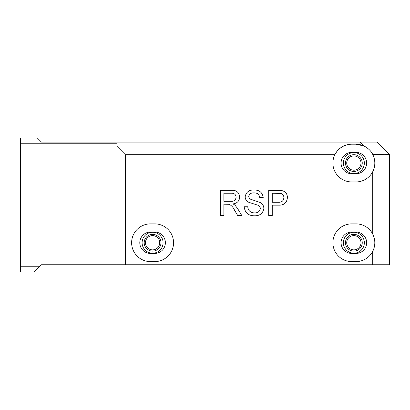 <?xml version="1.0" encoding="UTF-8"?>
<svg xmlns="http://www.w3.org/2000/svg" width="410" height="410" viewBox="0 0 410 410"><rect width="100%" height="100%" fill="white"/><g stroke="black" fill="none" stroke-linecap="round" stroke-linejoin="round"><path stroke-width="0.61" d="M116.942 264.752L116.942 142.101L376.918 142.101L389.5 154.683L389.5 264.752L41.466 264.752L34.127 272.091L20.5 272.091L20.5 137.909L37.274 137.909L41.466 142.101L116.942 142.101M254.728 215.803C248.465 215.86 244.954 212.851 244.191 206.773L247.737 206.773C248.245 210.745 250.52 212.79 254.574 212.903C257.803 212.985 259.72 211.524 260.319 208.511C260.191 206.814 259.294 205.682 257.639 205.118L248.87 202.33C246.538 201.238 245.298 199.424 245.159 196.892C245.979 192.198 248.89 189.902 253.892 189.999C259.238 189.886 262.344 192.357 263.22 197.42L259.673 197.42C259.151 194.309 257.27 192.802 254.031 192.905C251.074 192.695 249.295 193.95 248.706 196.656L249.608 198.881L259.499 202.258C262.251 203.396 263.707 205.42 263.866 208.341C263.015 213.313 259.971 215.798 254.728 215.803M372.726 264.752L372.726 251.381A18.87 18.87 0 0 1 355.957 261.606L351.76 261.606A18.87 18.87 0 0 1 332.894 242.74A18.87 18.87 0 0 1 351.76 223.87L355.957 223.87A18.87 18.87 0 0 1 372.726 234.095L372.726 171.713A18.87 18.87 0 0 1 355.957 181.937L351.76 181.937A18.87 18.87 0 0 1 334.857 154.683L125.332 154.683L125.332 264.752M150.49 261.606A18.87 18.87 0 0 1 131.62 242.74A18.87 18.87 0 0 1 150.49 223.87L154.683 223.87A18.87 18.87 0 0 1 173.553 242.74A18.87 18.87 0 0 1 154.683 261.606L150.49 261.606M223.87 215.481L220.324 215.481L220.324 190.322L231.24 190.322C236.303 189.968 239.117 192.228 239.676 197.107C239.322 201.12 237.098 203.375 233.003 203.873L234.956 205.113L237.61 208.536L241.736 215.481L237.667 215.481L234.535 210.171C233.398 207.547 231.64 205.594 229.251 204.308L223.87 204.195L223.87 215.481M272.25 215.481L268.704 215.481L268.704 190.322L281.675 190.563C285.386 191.378 287.297 193.71 287.41 197.558C286.892 202.858 283.894 205.395 278.416 205.159L272.25 205.159L272.25 215.481M351.76 253.431A10.691 10.691 0 0 1 341.069 242.74A10.691 10.691 0 0 1 351.76 232.045L355.957 232.045A10.691 10.691 0 0 1 366.648 242.74A10.691 10.691 0 0 1 355.957 253.431L351.76 253.431M355.957 152.376A10.691 10.691 0 0 1 366.648 163.067A10.691 10.691 0 0 1 355.957 173.763L351.76 173.763A10.691 10.691 0 0 1 341.069 163.067A10.691 10.691 0 0 1 351.76 152.376L355.957 152.376M150.49 253.431A10.691 10.691 0 0 1 139.795 242.74A10.691 10.691 0 0 1 150.49 232.045L154.683 232.045A10.691 10.691 0 0 1 165.373 242.74A10.691 10.691 0 0 1 154.683 253.431L150.49 253.431M334.857 154.683A18.87 18.87 0 0 1 351.76 144.197C344.159 144.52 338.522 148.015 334.857 154.683M355.957 144.197A18.87 18.87 0 0 1 364.126 146.057L355.957 144.197L351.76 144.197M372.726 171.713C375.473 166.071 375.514 160.392 372.859 154.683C371.255 151.177 368.344 148.307 364.126 146.057L360.17 142.101M372.726 251.381C375.514 245.631 375.514 239.87 372.726 234.095M223.87 193.228L223.87 201.289L230.61 201.289C233.828 201.582 235.668 200.208 236.124 197.184C235.801 194.453 234.212 193.136 231.368 193.228L223.87 193.228M272.25 193.228L272.25 202.258L278.318 202.258C281.716 202.443 283.566 200.91 283.863 197.656C283.884 195.626 282.982 194.222 281.157 193.448L272.25 193.228M389.5 154.683L389.5 154.683C388.526 154.191 382.981 154.191 372.859 154.683M116.942 146.293L125.332 154.683M377.051 154.549L378.507 154.473M384.631 154.257L386.84 154.319M388.239 154.442L388.777 154.519M152.587 253.221A10.481 10.481 0 0 1 142.101 242.74A10.481 10.481 0 0 1 152.587 232.255A10.481 10.481 0 0 1 163.067 242.74A10.481 10.481 0 0 1 152.587 253.221M152.587 251.125A8.384 8.384 0 0 1 144.197 242.74A8.384 8.384 0 0 1 152.587 234.351A8.384 8.384 0 0 1 160.971 242.74A8.384 8.384 0 0 1 152.587 251.125M152.587 249.869A7.129 7.129 0 0 1 145.458 242.74A7.129 7.129 0 0 1 152.587 235.612A7.129 7.129 0 0 1 159.715 242.74A7.129 7.129 0 0 1 152.587 249.869M353.856 253.221A10.481 10.481 0 0 1 343.375 242.74A10.481 10.481 0 0 1 353.856 232.255A10.481 10.481 0 0 1 364.341 242.74A10.481 10.481 0 0 1 353.856 253.221M353.856 251.125A8.384 8.384 0 0 1 345.471 242.74A8.384 8.384 0 0 1 353.856 234.351A8.384 8.384 0 0 1 362.245 242.74A8.384 8.384 0 0 1 353.856 251.125M353.856 249.869A7.129 7.129 0 0 1 346.732 242.74A7.129 7.129 0 0 1 353.856 235.612A7.129 7.129 0 0 1 360.984 242.74A7.129 7.129 0 0 1 353.856 249.869M353.856 173.553A10.481 10.481 0 0 1 343.375 163.067A10.481 10.481 0 0 1 353.856 152.587A10.481 10.481 0 0 1 364.341 163.067A10.481 10.481 0 0 1 353.856 173.553M353.856 171.457A8.384 8.384 0 0 1 345.471 163.067A8.384 8.384 0 0 1 353.856 154.683A8.384 8.384 0 0 1 362.245 163.067A8.384 8.384 0 0 1 353.856 171.457M353.856 170.196A7.129 7.129 0 0 1 346.732 163.067A7.129 7.129 0 0 1 353.856 155.938A7.129 7.129 0 0 1 360.984 163.067A7.129 7.129 0 0 1 353.856 170.196M20.5 266.249L39.97 266.249M20.5 143.751L116.942 143.751"/></g></svg>
